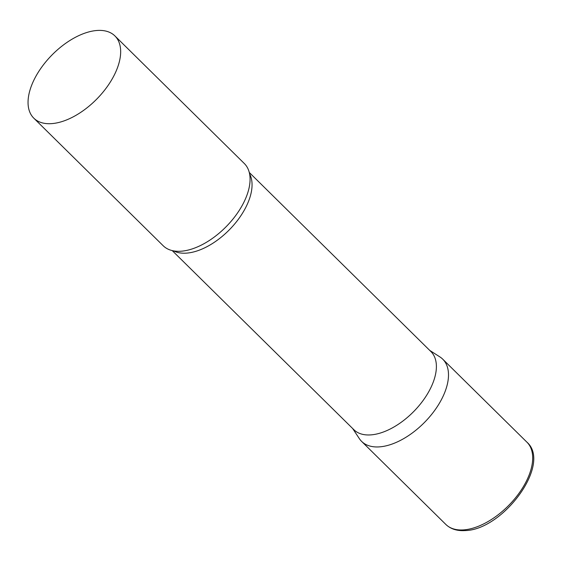 <?xml version="1.0" encoding="UTF-8"?>
<svg xmlns="http://www.w3.org/2000/svg" width="561" height="561" viewBox="0 0 561 561"><rect width="100%" height="100%" fill="white"/><g stroke="black" fill="none" stroke-linecap="round" stroke-linejoin="round"><path stroke-width="0.84" d="M526.933 442.187L442.734 359.166A57.755 31.416 134.6 0 1 434.579 410.561A57.755 31.416 134.6 0 1 378.941 446.907A57.755 31.416 134.6 0 1 361.635 441.416L445.834 524.437C450.637 528.988 456.942 531.036 464.732 530.587C502.698 530.397 552.08 464.115 526.933 442.187A57.755 31.416 134.6 0 1 518.778 493.582A57.755 31.416 134.6 0 1 463.141 529.928A57.755 31.416 134.6 0 1 445.834 524.437M172.227 250.599L353.879 429.712A54.866 29.845 -45.4 0 0 391.922 428.12A54.866 29.845 -45.4 0 0 430.455 388.485A54.866 29.845 -45.4 0 0 430.918 351.572L249.273 172.465M352.659 428.513L359.342 438.625A57.755 31.416 -45.4 0 0 399.032 441.107A57.755 31.416 -45.4 0 0 442.243 398.022A57.755 31.416 -45.4 0 0 439.908 356.915L429.705 350.373M33.807 118.175L163.216 245.767A57.755 31.416 -45.4 0 0 185.866 250.578A57.755 31.416 -45.4 0 0 243.825 202.381A57.755 31.416 -45.4 0 0 249.442 186.105A57.755 31.416 -45.4 0 0 244.315 163.517L114.907 35.925A57.755 31.416 -45.4 0 0 74.858 37.601A57.755 31.416 -45.4 0 0 34.298 79.318A57.755 31.416 -45.4 0 0 33.807 118.175A57.755 31.416 -45.4 0 0 73.863 116.499A57.755 31.416 -45.4 0 0 114.416 74.781A57.755 31.416 -45.4 0 0 114.907 35.925M173.601 250.886A54.866 29.845 -45.4 0 0 246.118 206.729A54.866 29.845 -45.4 0 0 249.582 173.84"/></g></svg>
